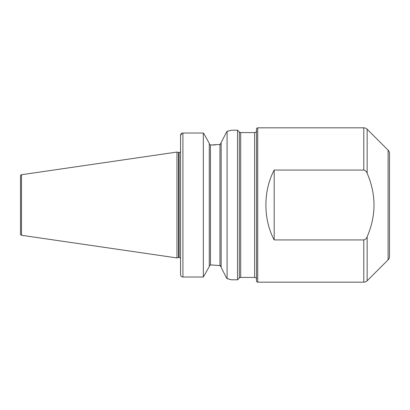<?xml version="1.0" encoding="UTF-8"?>
<svg xmlns="http://www.w3.org/2000/svg" width="410" height="410" viewBox="0 0 410 410"><rect width="100%" height="100%" fill="white"/><g stroke="black" fill="none" stroke-linecap="round" stroke-linejoin="round"><path stroke-width="0.61" d="M221.149 142.598L226.33 132.466L221.149 142.598L221.149 267.402L226.33 277.534L221.149 267.402M219.96 144.428L221.149 143.013L220.785 143.956L219.96 144.428L219.96 265.572L221.149 266.987L220.785 266.044L219.96 265.572L211.293 264.952L210.463 264.952L209.274 266.198L210.463 264.952L210.463 145.048L219.96 144.428M367.145 236.739L367.145 280.783L388.111 259.817A4.751 4.751 0 0 0 389.5 256.46L389.5 153.54A4.751 4.751 0 0 0 388.111 150.183L367.145 129.217A4.751 4.751 0 0 0 363.788 127.828L257.716 127.828L257.716 282.172L363.788 282.172L363.788 239.932C365.474 239.537 366.591 238.471 367.145 236.739C376.293 215.629 376.293 194.468 367.145 173.261C366.586 171.523 365.469 170.458 363.788 170.068L274.193 170.068C263.138 190.737 263.138 219.263 274.193 239.932L363.788 239.932M240.69 132.579L240.69 277.421L254.625 277.421L254.625 132.579L240.69 132.579A1.901 1.901 0 0 1 239.348 132.02L237.528 130.201L237.528 279.799L239.348 277.98L239.348 132.02M240.69 277.421A1.901 1.901 0 0 0 239.348 277.98M367.145 280.783A4.751 4.751 0 0 1 363.788 282.172M257.716 127.828A1.189 1.189 0 0 0 256.527 129.017L256.527 280.983A1.189 1.189 0 0 0 257.716 282.172M180.543 152.525L180.313 151.879A1.425 1.425 0 0 1 179.119 152.53L179.119 257.47A1.425 1.425 0 0 1 180.313 258.121L180.543 257.475L180.543 258.249M179.119 152.53L179.119 257.47M178.939 152.53A1.425 1.425 0 0 1 178.57 152.479L176.982 152.054L176.982 257.946L178.57 257.521A1.425 1.425 0 0 1 178.939 257.47M176.982 152.054L21.515 174.727A1.189 1.189 0 0 0 20.5 175.9L20.5 234.1A1.189 1.189 0 0 0 21.515 235.273L176.982 257.946M237.528 130.201L231.594 130.201L227.084 131.333L227.084 278.667L231.594 279.799L237.528 279.799M254.625 132.579A1.901 1.901 0 0 0 256.527 130.677L256.527 279.323A1.901 1.901 0 0 0 254.625 277.421M256.527 280.983L256.527 234.684M182.778 133.03L203.339 133.024L203.965 133.814L203.339 133.024L182.916 133.024C181.456 133.183 180.666 133.988 180.543 135.433L180.543 274.623C180.661 276.058 181.456 276.858 182.916 277.016L203.339 277.016L209.274 266.618L203.339 277.016L182.916 277.016C181.461 276.863 180.672 276.063 180.543 274.623M203.339 133.024L203.339 277.016M209.274 143.382L203.965 133.814L209.274 143.382L209.274 266.618M209.274 143.802L210.463 145.048L209.274 143.802M180.543 135.433L182.168 133.148M215.757 144.884L211.293 145.048M212.739 264.968L211.293 264.952M227.084 131.333L226.33 132.466M226.33 277.534L227.084 278.667M230.333 279.451L229.011 279.118M228.575 279.01L227.355 278.728M227.232 131.302L228.713 130.959M229.205 130.836L230.43 130.518M274.193 170.068L274.193 239.932M388.111 259.817L388.111 150.183M367.145 129.217L367.145 173.261M363.788 170.068L363.788 127.828M178.57 152.479L178.57 257.521M21.515 174.727L21.515 235.273M182.916 133.024L182.916 277.016"/></g></svg>
